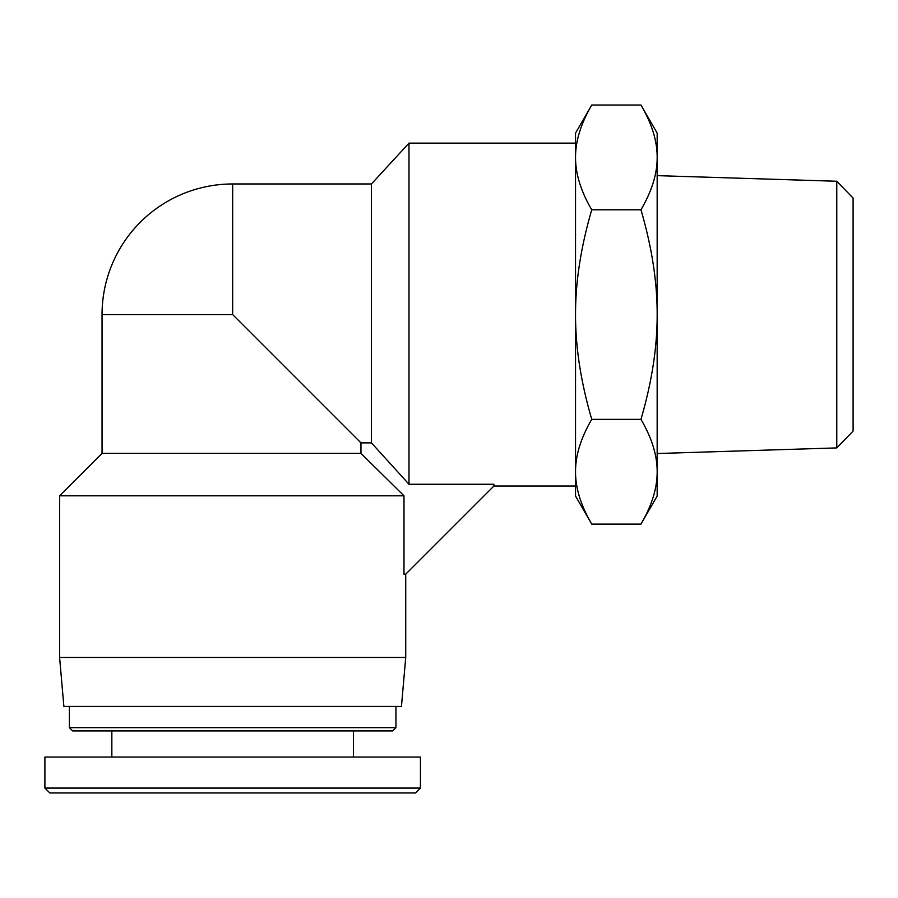 <?xml version="1.0" encoding="UTF-8"?>
<svg xmlns="http://www.w3.org/2000/svg" width="898" height="898" viewBox="0 0 898 898"><rect width="100%" height="100%" fill="white"/><g stroke="black" fill="none" stroke-linecap="round" stroke-linejoin="round"><path stroke-width="1.35" d="M836.779 447.911L853.1 431.074L853.1 198.088L836.779 181.25L836.779 447.911L657.168 453.524M836.779 181.25L657.168 175.638M591.748 524.129L575.539 496.055L575.539 471.742C575.461 488.041 580.86 505.507 591.748 524.129L640.959 524.129C651.847 505.507 657.257 488.041 657.168 471.742L657.168 496.055L640.959 524.129M575.539 157.419L575.539 133.106L591.748 105.032C580.86 123.666 575.461 141.121 575.539 157.419C575.461 173.707 580.86 191.173 591.748 209.806C580.86 247.073 575.461 281.994 575.539 314.581L575.539 143.141L408.994 143.141L408.994 484.258L493.9 484.258L493.9 486.02L575.539 486.02L575.539 314.581C575.461 347.167 580.86 382.099 591.748 419.355C580.86 437.988 575.461 455.454 575.539 471.742L575.539 314.581M640.959 105.032L657.168 133.106L657.168 157.419C657.257 141.121 651.847 123.666 640.959 105.032L591.748 105.032M657.168 471.742C657.257 455.454 651.847 437.988 640.959 419.355C651.847 382.099 657.257 347.167 657.168 314.581L657.168 471.742M657.168 314.581C657.257 281.994 651.847 247.073 640.959 209.806C651.847 191.173 657.257 173.707 657.168 157.419L657.168 314.581M591.748 419.355L640.959 419.355M591.748 209.806L640.959 209.806M360.962 442.882L232.661 314.581L232.661 183.967L371.446 183.967L371.446 442.882L360.962 442.882L360.962 453.367L403.988 495.819L403.988 574.181L405.728 574.181L493.9 486.02M371.446 442.882L408.994 484.258M232.661 314.581L102.046 314.581L102.046 453.367L59.594 495.819L59.594 657.459L405.728 657.459L405.728 574.181M360.962 453.367L102.046 453.367M403.988 495.819L59.594 495.819M405.728 657.459L401.451 706.434L63.881 706.434L59.594 657.459M420.432 788.074L44.922 788.074L49.828 792.968L415.538 792.968L420.432 788.074L420.432 757.048L44.9 757.048L44.9 788.074M69.393 727.661L72.659 730.927L392.673 730.927L395.939 727.661L69.393 727.661L69.393 706.434M395.939 727.661L395.939 706.434M353.486 757.048L353.486 730.927M371.446 183.967L408.994 143.141M232.661 183.967A130.614 130.614 0 0 0 102.046 314.581M111.846 757.048L111.846 730.927"/></g></svg>
